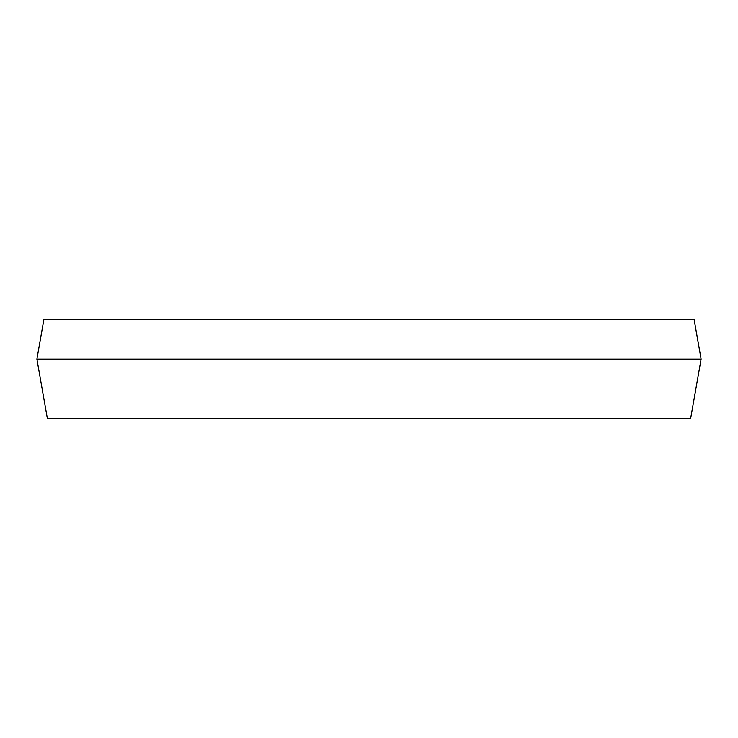 <?xml version="1.0" encoding="UTF-8"?>
<svg xmlns="http://www.w3.org/2000/svg" width="738" height="738" viewBox="0 0 738 738"><rect width="100%" height="100%" fill="white"/><g stroke="black" fill="none" stroke-linecap="round" stroke-linejoin="round"><path stroke-width="1.11" d="M369 319.655L694.135 319.655L701.1 359.129L36.9 359.129L43.865 319.655L369 319.655M36.9 359.129L47.343 418.345L690.657 418.345L701.1 359.129"/></g></svg>
